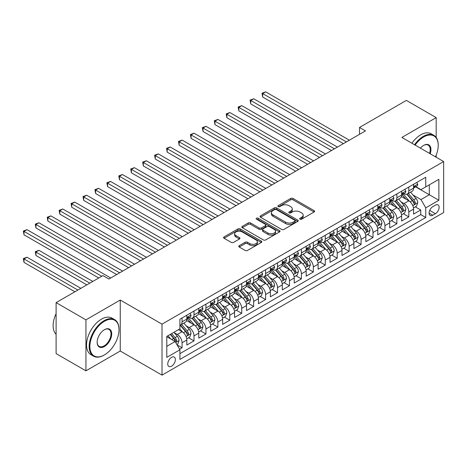 <?xml version="1.0" encoding="UTF-8"?>
<svg xmlns="http://www.w3.org/2000/svg" width="467" height="467" viewBox="0 0 467 467"><rect width="100%" height="100%" fill="white"/><g stroke="black" fill="none" stroke-linecap="round" stroke-linejoin="round"><path stroke-width="0.7" d="M300.001 219.169A1.162 0.671 0 0 0 301.641 219.169L314.087 211.989A1.658 0.957 0 0 0 314.577 211.312A1.658 0.957 0 0 0 314.087 210.635L293.007 198.463A1.658 0.957 0 0 0 290.661 198.463L278.215 205.643A1.162 0.671 0 0 0 277.877 206.122A1.162 0.671 0 0 0 278.215 206.595A1.162 0.671 0 0 0 279.856 206.595L281.467 205.661A5.3 3.059 0 0 1 288.962 205.661L290.719 206.677A5.3 3.059 0 0 1 292.272 208.842A5.3 3.059 0 0 1 290.719 211.008L289.108 211.936A1.162 0.671 0 0 0 288.769 212.409A1.162 0.671 0 0 0 289.108 212.882A1.162 0.671 0 0 0 290.748 212.882L292.36 211.954A5.3 3.059 0 0 1 299.855 211.954L301.612 212.97A5.3 3.059 0 0 1 303.165 215.129A5.3 3.059 0 0 1 301.612 217.295L300.001 218.223A1.162 0.671 0 0 0 299.662 218.696A1.162 0.671 0 0 0 300.001 219.169L300.001 218.223M171.564 366.181A5.4 3.117 120 0 0 175.09 361.423A5.4 3.117 120 0 0 174.267 357.092A5.4 3.117 120 0 0 171.564 357.36A5.4 3.117 120 0 0 168.038 362.118A5.4 3.117 120 0 0 168.867 366.449A5.4 3.117 120 0 0 171.564 366.181M239.238 245.665A1.658 0.957 0 0 0 238.754 246.343A1.658 0.957 0 0 0 239.238 247.02L245.157 250.435A1.658 0.957 0 0 0 247.498 250.435L261.322 242.455A1.658 0.957 0 0 0 261.806 241.778A1.658 0.957 0 0 0 261.322 241.1L240.236 228.929A1.658 0.957 0 0 0 237.89 228.929L224.072 236.909A1.658 0.957 0 0 0 223.582 237.58A1.658 0.957 0 0 0 224.072 238.258L231.218 242.385A1.658 0.957 0 0 0 233.558 242.385L239.472 238.97A1.658 0.957 0 0 0 239.956 238.293A1.658 0.957 0 0 0 239.472 237.615L235.928 235.572A4.431 2.557 0 0 1 234.632 233.763A4.431 2.557 0 0 1 237.37 231.398A4.431 2.557 0 0 1 242.198 231.953L256.079 239.968A4.431 2.557 0 0 1 257.375 241.778A4.431 2.557 0 0 1 254.638 244.142A4.431 2.557 0 0 1 249.81 243.587L247.498 242.25A1.658 0.957 0 0 0 245.157 242.25L239.238 245.665L239.238 247.02M120.252 300.036L85.94 319.848L56.11 302.622L56.11 353.607L85.94 370.833L120.252 351.021L162.02 375.135L162.02 324.151L120.252 300.036L120.252 351.021M436.19 137.485L436.19 117.631L401.883 137.438L443.65 161.553L162.02 324.151M436.19 117.631L406.36 100.405L359.52 127.45L359.52 134.338M56.11 302.622L102.944 275.577L108.916 279.027L365.486 130.894L359.52 127.45M281.583 229.402A1.658 0.957 0 0 0 283.924 229.402L297.748 221.422A1.658 0.957 0 0 0 298.232 220.745A1.658 0.957 0 0 0 297.748 220.068L276.662 207.897A1.658 0.957 0 0 0 274.322 207.897L260.498 215.877A1.658 0.957 0 0 0 260.014 216.554A1.658 0.957 0 0 0 260.498 217.225L281.583 229.402M256.92 219.42A1.162 0.671 0 0 1 258.099 219.583L258.099 218.206L279.535 230.581A1.658 0.957 0 0 1 280.019 231.258A1.658 0.957 0 0 1 279.535 231.936L265.711 239.915A1.658 0.957 0 0 1 263.37 239.915L242.285 227.744L242.285 226.39A1.658 0.957 0 0 0 241.801 227.067A1.658 0.957 0 0 0 242.285 227.744M242.285 226.39L248.199 222.975A1.658 0.957 0 0 1 250.545 222.975L259.092 227.914A1.658 0.957 0 0 0 261.438 227.914L265.361 225.649A1.658 0.957 0 0 0 265.846 224.971A1.658 0.957 0 0 0 265.361 224.294L256.459 219.157A1.162 0.671 0 0 1 256.12 218.679A1.162 0.671 0 0 1 256.832 218.066A1.162 0.671 0 0 1 258.099 218.206M179.591 349.217L182.066 347.787L177.116 344.926M174.296 332.755L177.291 334.489A6.748 3.899 60 0 1 182.066 342.755L186.841 339.999L186.841 345.031L193.998 340.892L188.569 337.758M186.228 325.867L189.228 327.595A6.748 3.899 60 0 1 193.998 335.866L198.773 333.111L198.773 338.137L205.935 334.004L200.506 330.869M198.166 318.979L201.16 320.706A6.748 3.899 60 0 1 205.935 328.972L210.705 326.217L210.705 331.249L217.867 327.116L212.438 323.981M210.097 312.09L213.092 313.818A6.748 3.899 60 0 1 217.867 322.084L222.642 319.329L222.642 324.361L229.799 320.228L224.37 317.093M222.029 305.196L225.03 306.93A6.748 3.899 60 0 1 229.799 315.196L234.574 312.441L234.574 317.467L241.737 313.334L236.302 310.199M233.967 298.308L236.962 300.036A6.748 3.899 60 0 1 241.737 308.308L246.506 305.552L246.506 310.578L253.669 306.445L248.24 303.311M245.899 291.42L248.893 293.148A6.748 3.899 60 0 1 253.669 301.413L258.444 298.658L258.444 303.69L265.6 299.557L260.172 296.422M257.831 284.531L260.825 286.259A6.748 3.899 60 0 1 265.6 294.525L270.375 291.77L270.375 296.802L277.532 292.669L272.103 289.534M269.763 277.637L272.763 279.371A6.748 3.899 60 0 1 277.532 287.637L282.307 284.882L282.307 289.908L289.47 285.775L284.041 282.64M281.7 270.749L284.695 272.477A6.748 3.899 60 0 1 289.47 280.749L294.239 277.993L294.239 283.02L301.402 278.887L295.973 275.752M293.632 263.861L296.627 265.589A6.748 3.899 60 0 1 301.402 273.855L306.177 271.099L306.177 276.131L313.334 271.998L307.905 268.864M305.564 256.967L308.564 258.7A6.748 3.899 60 0 1 313.334 266.966L318.109 264.211L318.109 269.243L325.271 265.104L319.837 261.969M317.502 250.078L320.496 251.812A6.748 3.899 60 0 1 325.271 260.078L330.041 257.323L330.041 262.349L337.203 258.216L331.774 255.081M329.433 243.19L332.428 244.918A6.748 3.899 60 0 1 337.203 253.19L341.978 250.435L341.978 255.461L349.135 251.328L343.706 248.193M341.365 236.302L344.36 238.03A6.748 3.899 60 0 1 349.135 246.296L353.91 243.54L353.91 248.572L361.067 244.439L355.638 241.305M353.303 229.408L356.298 231.142A6.748 3.899 60 0 1 361.067 239.408L365.842 236.652L365.842 241.684L373.005 237.545L367.576 234.411M365.235 222.52L368.229 224.248A6.748 3.899 60 0 1 373.005 232.519L377.78 229.764L377.78 234.79L384.936 230.657L379.508 227.522M377.167 215.631L380.161 217.359A6.748 3.899 60 0 1 384.936 225.631L389.712 222.87L389.712 227.902L396.868 223.769L391.439 220.634M389.099 208.743L392.099 210.471A6.748 3.899 60 0 1 396.868 218.737L401.643 215.982L401.643 221.014L408.806 216.881L408.806 211.849A6.748 3.899 -120 0 0 404.031 203.583L401.036 201.849M403.377 213.746L408.806 216.881M186.841 339.999A6.748 3.899 -120 0 0 182.066 331.733L178.487 329.661M198.773 333.111A6.748 3.899 -120 0 0 193.998 324.839L186.619 320.578M210.705 326.217A6.748 3.899 -120 0 0 205.935 317.951L198.551 313.69M222.642 319.329A6.748 3.899 -120 0 0 217.867 311.063L210.489 306.801M234.574 312.441A6.748 3.899 -120 0 0 229.799 304.175L222.42 299.913M246.506 305.552A6.748 3.899 -120 0 0 241.737 297.281L234.352 293.019M258.444 298.658A6.748 3.899 -120 0 0 253.669 290.392L246.29 286.131M270.375 291.77A6.748 3.899 -120 0 0 265.6 283.504L258.222 279.243M282.307 284.882A6.748 3.899 -120 0 0 277.532 276.61L270.154 272.354M294.239 277.993A6.748 3.899 -120 0 0 289.47 269.722L282.086 265.46M306.177 271.099A6.748 3.899 -120 0 0 301.402 262.833L294.023 258.572M318.109 264.211A6.748 3.899 -120 0 0 313.334 255.945L305.955 251.684M330.041 257.323A6.748 3.899 -120 0 0 325.271 249.051L317.887 244.796M341.978 250.435A6.748 3.899 -120 0 0 337.203 242.163L329.825 237.901M353.91 243.54A6.748 3.899 -120 0 0 349.135 235.275L341.756 231.013M365.842 236.652A6.748 3.899 -120 0 0 361.067 228.386L353.688 224.125M377.78 229.764A6.748 3.899 -120 0 0 373.005 221.492L365.626 217.231M389.712 222.87A6.748 3.899 -120 0 0 384.936 214.604L377.558 210.343M401.643 215.982A6.748 3.899 -120 0 0 396.868 207.716L389.49 203.454M435.413 205.165L432.792 206.683A5.23 3.018 120 0 0 429.371 211.294A5.23 3.018 120 0 0 430.177 215.485A5.23 3.018 120 0 0 432.792 215.223L435.413 213.711A5.23 3.018 120 0 0 438.834 209.099A5.23 3.018 120 0 0 438.034 204.908A5.23 3.018 120 0 0 435.413 205.165M162.02 375.135L443.65 212.538L443.65 161.553M166.789 346.339L175.143 341.517L179.918 349.783L179.918 359.427L425.752 217.499L425.752 207.85L420.977 199.584L412.968 194.961M179.918 349.783L166.789 357.36L166.789 336.415L179.918 328.838L179.918 319.189L425.752 177.262L425.752 186.905L438.875 179.328L438.875 200.273L425.752 207.85M189.164 317.642L189.228 317.677A6.748 3.899 60 0 0 192.602 318.009L197.378 315.254A6.748 3.899 -120 0 0 198.773 312.166L198.773 308.308M201.096 310.748L201.16 310.788A6.748 3.899 60 0 0 204.534 311.121L209.309 308.366A6.748 3.899 -120 0 0 210.705 305.272L210.705 301.413M213.034 303.859L213.092 303.894A6.748 3.899 60 0 0 216.466 304.233L221.241 301.472A6.748 3.899 -120 0 0 222.642 298.384L222.642 294.525M224.966 296.971L225.03 297.006A6.748 3.899 60 0 0 228.404 297.339L233.173 294.584A6.748 3.899 -120 0 0 234.574 291.496L234.574 287.637M236.897 290.083L236.962 290.118A6.748 3.899 60 0 0 240.336 290.451L245.111 287.695A6.748 3.899 -120 0 0 246.506 284.607L246.506 280.749M248.829 283.189L248.893 283.23A6.748 3.899 60 0 0 252.268 283.562L257.043 280.807A6.748 3.899 -120 0 0 258.444 277.713L258.444 273.855M260.767 276.301L260.825 276.336A6.748 3.899 60 0 0 264.205 276.674L268.974 273.913A6.748 3.899 -120 0 0 270.375 270.825L270.375 266.966M272.699 269.412L272.763 269.447A6.748 3.899 60 0 0 276.137 269.78L280.912 267.025A6.748 3.899 -120 0 0 282.307 263.937L282.307 260.078M284.631 262.524L284.695 262.559A6.748 3.899 60 0 0 288.069 262.892L292.844 260.137A6.748 3.899 -120 0 0 294.239 257.048L294.239 253.19M296.568 255.63L296.627 255.665A6.748 3.899 60 0 0 300.007 256.004L304.776 253.248A6.748 3.899 -120 0 0 306.177 250.154L306.177 246.296M308.5 248.742L308.564 248.777A6.748 3.899 60 0 0 311.938 249.109L316.714 246.354A6.748 3.899 -120 0 0 318.109 243.266L318.109 239.408M320.432 241.853L320.496 241.888A6.748 3.899 60 0 0 323.87 242.221L328.645 239.466A6.748 3.899 -120 0 0 330.041 236.378L330.041 232.519M332.364 234.965L332.428 235A6.748 3.899 60 0 0 335.802 235.333L340.577 232.578A6.748 3.899 -120 0 0 341.978 229.484L341.978 225.625M344.302 228.071L344.36 228.106A6.748 3.899 60 0 0 347.74 228.445L352.509 225.689A6.748 3.899 -120 0 0 353.91 222.596L353.91 218.737M356.233 221.183L356.298 221.218A6.748 3.899 60 0 0 359.672 221.551L364.447 218.795A6.748 3.899 -120 0 0 365.842 215.707L365.842 211.849M368.165 214.295L368.229 214.33A6.748 3.899 60 0 0 371.604 214.662L376.379 211.907A6.748 3.899 -120 0 0 377.78 208.819L377.78 204.96M380.103 207.401L380.161 207.441A6.748 3.899 60 0 0 383.541 207.774L388.311 205.019A6.748 3.899 -120 0 0 389.712 201.925L389.712 198.066M392.035 200.512L392.099 200.547A6.748 3.899 60 0 0 395.473 200.886L400.248 198.131A6.748 3.899 -120 0 0 401.643 195.037L401.643 191.178M179.918 353.642L420.738 214.604L420.738 209.987L413.575 214.125L413.575 209.093A6.748 3.899 -120 0 0 408.806 200.828L401.422 196.566M403.967 193.624L404.031 193.659A6.748 3.899 -120 0 0 407.405 193.992A6.748 3.899 -120 0 0 408.806 190.904L408.806 187.045M407.405 193.992L412.18 191.237A6.748 3.899 -120 0 0 413.575 188.148L413.575 184.29M182.066 317.951L182.066 321.81A6.748 3.899 60 0 1 180.671 324.898A6.748 3.899 60 0 1 179.918 325.172M180.671 324.898L185.44 322.142A6.748 3.899 -120 0 0 186.841 319.054L186.841 315.196M193.998 311.063L193.998 314.921A6.748 3.899 60 0 1 192.602 318.009M205.935 304.169L205.935 308.027A6.748 3.899 60 0 1 204.534 311.121M217.867 297.281L217.867 301.139A6.748 3.899 60 0 1 216.466 304.233M229.799 290.392L229.799 294.251A6.748 3.899 60 0 1 228.404 297.339M241.737 283.504L241.737 287.363A6.748 3.899 60 0 1 240.336 290.451M253.669 276.61L253.669 280.469A6.748 3.899 60 0 1 252.268 283.562M265.6 269.722L265.6 273.58A6.748 3.899 60 0 1 264.205 276.674M277.532 262.833L277.532 266.692A6.748 3.899 60 0 1 276.137 269.78M289.47 255.945L289.47 259.804A6.748 3.899 60 0 1 288.069 262.892M301.402 249.051L301.402 252.91A6.748 3.899 60 0 1 300.007 256.004M313.334 242.163L313.334 246.021A6.748 3.899 60 0 1 311.938 249.109M325.271 235.275L325.271 239.133A6.748 3.899 60 0 1 323.87 242.221M337.203 228.386L337.203 232.245A6.748 3.899 60 0 1 335.802 235.333M349.135 221.492L349.135 225.351A6.748 3.899 60 0 1 347.74 228.445M361.067 214.604L361.067 218.463A6.748 3.899 60 0 1 359.672 221.551M373.005 207.716L373.005 211.574A6.748 3.899 60 0 1 371.604 214.662M384.936 200.828L384.936 204.686A6.748 3.899 60 0 1 383.541 207.774M396.868 193.933L396.868 197.792A6.748 3.899 60 0 1 395.473 200.886M396.868 218.737L396.868 223.769M384.936 225.631L384.936 230.657M373.005 232.519L373.005 237.545M361.067 239.408L361.067 244.439M349.135 246.296L349.135 251.328M337.203 253.19L337.203 258.216M325.271 260.078L325.271 265.104M313.334 266.966L313.334 271.998M301.402 273.855L301.402 278.887M289.47 280.749L289.47 285.775M277.532 287.637L277.532 292.669M265.6 294.525L265.6 299.557M253.669 301.413L253.669 306.445M241.737 308.308L241.737 313.334M229.799 315.196L229.799 320.228M217.867 322.084L217.867 327.116M205.935 328.972L205.935 334.004M193.998 335.866L193.998 340.892M182.066 342.755L182.066 347.787M175.143 341.517L166.789 336.689M420.977 199.584L429.331 194.762L429.331 184.839L438.875 179.328M415.665 186.87L438.875 200.273M415.904 186.736L420.977 189.666L425.752 186.905M436.19 157.245L436.19 155.126M85.94 319.848L85.94 370.833M415.309 206.852L420.738 209.987M420.738 214.604L425.752 217.499M300.468 219.332L301.612 218.673A5.3 3.059 0 0 0 303.165 216.507L303.165 215.129M292.272 208.842L292.272 210.22A5.3 3.059 0 0 1 290.719 212.386L289.575 213.045M314.069 212L293.007 199.841A1.658 0.957 0 0 0 290.661 199.841L278.682 206.758M297.724 221.434L276.662 209.274A1.658 0.957 0 0 0 274.322 209.274L260.522 217.243M294.823 221.218A1.162 0.671 0 0 0 295.162 220.745A1.162 0.671 0 0 0 294.823 220.272L276.312 209.584A1.162 0.671 0 0 0 274.672 209.584L272.973 210.564A5.3 3.059 0 0 0 271.42 212.73A5.3 3.059 0 0 0 272.973 214.896L285.623 222.199A5.3 3.059 0 0 0 293.124 222.199L294.823 221.218L294.823 222.596A1.162 0.671 0 0 0 295.162 222.123L295.162 220.745M271.42 212.73L271.42 214.108A5.3 3.059 0 0 0 272.973 216.274L272.973 214.896M294.823 222.596L293.124 223.576A5.3 3.059 0 0 1 285.623 223.576L272.973 216.274M242.309 227.756L248.199 224.353L248.199 222.975M265.846 224.971L265.846 226.349A1.658 0.957 0 0 1 265.361 227.026L261.438 229.291A1.658 0.957 0 0 1 259.092 229.291L250.545 224.353A1.658 0.957 0 0 0 248.199 224.353M258.099 219.583L279.511 231.947M267.965 233.033A4.431 2.557 0 0 0 272.798 233.588A4.431 2.557 0 0 0 275.53 231.223A4.431 2.557 0 0 0 274.234 229.42L269.342 226.594A1.658 0.957 0 0 0 267.001 226.594L263.079 228.859A1.658 0.957 0 0 0 262.594 229.536A1.658 0.957 0 0 0 263.079 230.213L267.965 233.033L267.965 234.411A4.431 2.557 0 0 0 272.798 234.965A4.431 2.557 0 0 0 275.53 232.607L275.53 231.223M262.594 229.536L262.594 230.914A1.658 0.957 0 0 0 263.079 231.591L263.079 230.213M267.965 234.411L263.079 231.591M257.375 241.778L257.375 243.155A4.431 2.557 0 0 1 254.638 245.519A4.431 2.557 0 0 1 249.81 244.965L247.498 243.628A1.658 0.957 0 0 0 245.157 243.628L239.262 247.031M234.632 233.763L234.632 235.14A4.431 2.557 0 0 0 235.928 236.95L235.928 235.572M239.454 238.981L235.928 236.95M261.298 242.466L240.236 230.307A1.658 0.957 0 0 0 237.89 230.307L224.09 238.275M413.476 207.908L416.558 206.128L417.755 202.684A4.472 2.58 -120 0 0 416.009 198.487L410.557 192.171M409.466 201.259L403.237 194.044M405.922 199.158L402.303 194.972A10.718 6.188 -120 0 0 401.97 194.599M262.676 124.59L319.539 157.42L238.812 110.807L238.812 107.363L241.795 105.641L325.505 153.976M406.798 194.237L412.314 200.623A4.472 2.58 60 0 1 413.908 203.705L414.235 204.231L414.836 204.149L415.338 202.876A4.472 2.58 -120 0 0 413.744 199.794L408.292 193.484M407.125 194.132L413.05 200.991A2.277 1.313 60 0 1 413.622 201.884L415.338 202.876M416.739 182.463L417.755 184.22A4.472 2.58 60 0 1 416.827 186.199L414.562 187.506A4.472 2.58 -120 0 0 415.338 186.479L415.245 186.082M346.391 141.915L262.676 93.587L265.659 91.865L349.374 140.193M413.727 187.716L413.744 187.716A4.472 2.58 -120 0 0 414.562 187.506M414.76 186.146L415.338 186.479C415.058 185.802 414.579 186.082 413.908 187.302A4.472 2.58 60 0 1 413.575 187.938M343.408 143.638L262.676 97.031L262.676 93.587L262.022 93.207L265.659 91.865M262.676 97.031L262.022 93.207M435.466 156.83A20.589 11.885 120 0 0 438.221 145.395A20.589 11.885 120 0 0 423.662 136.989A20.589 11.885 120 0 0 415.14 145.091M414.527 144.735A21.097 12.177 -60 0 1 423.3 136.37A21.097 12.177 -60 0 1 433.849 135.325A21.097 12.177 -60 0 1 438.221 144.986A21.097 12.177 -60 0 1 438.221 145.19M420.423 148.144A10.297 5.943 -60 0 1 423.662 145.395L423.662 145.395A10.297 5.943 -60 0 1 430.183 153.777M411.9 143.223A21.097 12.177 -60 0 1 420.679 134.858A21.097 12.177 -60 0 1 431.228 133.813L433.849 135.325M429.552 153.415A9.789 5.651 120 0 0 428.198 145.12A9.789 5.651 120 0 0 423.481 145.506M104.083 355.124L104.439 354.914A20.589 11.885 120 0 0 118.997 329.696A20.589 11.885 120 0 0 104.439 321.29A20.589 11.885 120 0 0 89.88 346.508A20.589 11.885 120 0 0 104.439 354.914L104.083 355.124A21.097 12.177 -60 0 1 93.534 356.169A21.097 12.177 -60 0 1 90.3 339.264A21.097 12.177 -60 0 1 104.083 320.671A21.097 12.177 -60 0 1 114.631 319.626A21.097 12.177 -60 0 1 118.997 329.288A21.097 12.177 -60 0 1 118.997 329.492M104.439 346.508A10.297 5.943 -60 0 1 97.159 342.305A10.297 5.943 -60 0 1 104.439 329.696L104.439 329.696A10.297 5.943 -60 0 1 111.718 333.899A10.297 5.943 -60 0 1 104.439 346.508M97.159 342.095A9.789 5.651 120 0 0 99.185 346.374A9.789 5.651 120 0 0 104.083 345.889A9.789 5.651 120 0 0 110.475 337.262A9.789 5.651 120 0 0 108.974 329.422A9.789 5.651 120 0 0 104.258 329.807M93.534 356.169L90.907 354.651A21.097 12.177 -60 0 1 87.673 337.746A21.097 12.177 -60 0 1 101.456 319.159A21.097 12.177 -60 0 1 112.004 318.115L114.631 319.626M56.11 334.314A21.097 12.177 -60 0 1 56.11 313.643M401.544 214.802L404.626 213.022L405.817 209.572A4.472 2.58 -120 0 0 404.078 205.375L398.625 199.065M397.534 208.154L391.299 200.938M393.985 206.052L390.371 201.861A10.718 6.188 -120 0 0 390.038 201.487M250.744 131.478L307.607 164.308L226.874 117.702L226.874 114.257L229.857 112.535L313.573 160.864M394.866 201.125L400.377 207.511A4.472 2.58 60 0 1 401.976 210.594L402.297 211.125L402.904 211.037L403.406 209.765A4.472 2.58 -120 0 0 401.813 206.683L396.36 200.372M395.187 201.02L401.112 207.885A2.277 1.313 60 0 1 401.69 208.772L403.406 209.765M389.612 221.691L392.694 219.91L393.885 216.466A4.472 2.58 -120 0 0 392.146 212.263L386.694 205.953M385.602 215.042L379.367 207.827M382.053 212.94L378.439 208.755A10.718 6.188 -120 0 0 378.107 208.381M238.812 138.372L295.675 171.196L214.943 124.59L214.943 121.146L217.926 119.424L301.641 167.752M382.928 208.013L388.445 214.4A4.472 2.58 60 0 1 390.038 217.482L390.365 218.013L390.972 217.926L391.474 216.653A4.472 2.58 -120 0 0 389.875 213.577L384.423 207.26M383.255 207.914L389.18 214.773A2.277 1.313 60 0 1 389.752 215.666L391.474 216.653M377.675 228.579L380.763 226.799L381.953 223.354A4.472 2.58 -120 0 0 380.214 219.157L374.762 212.841M373.664 221.93L367.436 214.715M370.121 219.829L366.502 215.643A10.718 6.188 -120 0 0 366.169 215.269M226.874 145.26L283.738 178.09L203.011 131.478L203.011 128.034L205.994 126.312L289.709 174.646M370.996 214.908L376.513 221.294A4.472 2.58 60 0 1 378.107 224.37L378.433 224.901L379.035 224.82L379.537 223.547A4.472 2.58 -120 0 0 377.943 220.465L372.491 214.155M371.323 214.802L377.248 221.662A2.277 1.313 60 0 1 377.821 222.555L379.537 223.547M365.743 235.467L368.825 233.687L370.022 230.243A4.472 2.58 -120 0 0 368.276 226.046L362.824 219.735M361.732 228.818L355.504 221.603M358.189 226.723L354.57 222.531A10.718 6.188 -120 0 0 354.237 222.158M214.943 152.149L271.806 184.979L191.079 138.366L191.079 134.922L194.062 133.2L277.772 181.535M359.065 221.796L364.581 228.182A4.472 2.58 60 0 1 366.175 231.264L366.496 231.79L367.103 231.708L367.605 230.435A4.472 2.58 -120 0 0 366.011 227.353L360.559 221.043M359.386 221.691L365.317 228.55A2.277 1.313 60 0 1 365.889 229.443L367.605 230.435M404.807 189.351L405.817 191.108A4.472 2.58 60 0 1 404.895 193.087L402.63 194.4A4.472 2.58 -120 0 0 403.406 193.367L403.313 192.97M334.46 148.81L250.744 100.475L253.727 98.753L337.443 147.087M401.795 194.605L401.813 194.605A4.472 2.58 -120 0 0 402.63 194.4M402.828 193.034L403.406 193.367C403.126 192.696 402.647 192.97 401.976 194.196A4.472 2.58 60 0 1 401.643 194.832M331.477 150.532L250.744 103.919L250.744 100.475L250.09 100.096L253.727 98.753M250.744 103.919L250.09 100.096M392.875 196.245L393.885 198.002A4.472 2.58 60 0 1 392.963 199.981L390.692 201.289A4.472 2.58 -120 0 0 391.474 200.255L391.375 199.858M322.522 155.698L238.152 106.984L241.795 105.641M389.857 201.499L389.875 201.499A4.472 2.58 -120 0 0 390.692 201.289M390.897 199.923L391.474 200.255C391.188 199.584 390.716 199.858 390.038 201.084A4.472 2.58 60 0 1 389.712 201.721M238.812 110.807L238.152 106.984M380.938 203.133L381.953 204.89A4.472 2.58 60 0 1 381.025 206.869L378.76 208.177A4.472 2.58 -120 0 0 379.537 207.15L379.443 206.753M310.59 162.586L226.221 113.878L229.857 112.535M377.926 208.387L377.943 208.387A4.472 2.58 -120 0 0 378.76 208.177M378.959 206.817L379.537 207.15C379.257 206.472 378.778 206.747 378.107 207.973A4.472 2.58 60 0 1 377.78 208.609M226.874 117.702L226.221 113.878M369.006 210.022L370.022 211.779A4.472 2.58 60 0 1 369.093 213.758L366.828 215.065A4.472 2.58 -120 0 0 367.605 214.038L367.511 213.641M298.658 169.474L214.289 120.766L217.926 119.424M365.994 215.275L366.011 215.275A4.472 2.58 -120 0 0 366.828 215.065M367.027 213.705L367.605 214.038C367.325 213.361 366.846 213.641 366.175 214.867A4.472 2.58 60 0 1 365.842 215.503M214.943 124.59L214.289 120.766M353.811 242.361L356.893 240.581L358.084 237.137A4.472 2.58 -120 0 0 356.344 232.934L350.892 226.623M349.801 235.712L343.566 228.497M346.251 233.611L342.638 229.42A10.718 6.188 -120 0 0 342.305 229.052M203.011 159.037L259.874 191.867L179.141 145.26L179.141 141.816L182.124 140.094L265.84 188.423M347.133 228.684L352.643 235.07A4.472 2.58 60 0 1 354.237 238.152L354.564 238.684L355.171 238.596L355.673 237.324A4.472 2.58 -120 0 0 354.079 234.241L348.627 227.931M347.454 228.579L353.379 235.444A2.277 1.313 60 0 1 353.957 236.331L355.673 237.324M357.074 216.91L358.084 218.667A4.472 2.58 60 0 1 357.162 220.646L354.891 221.959A4.472 2.58 -120 0 0 355.673 220.926L355.58 220.529M286.726 176.368L202.351 127.654L205.994 126.312M354.056 222.169L354.079 222.169A4.472 2.58 -120 0 0 354.891 221.959M355.095 220.593L355.673 220.926C355.393 220.255 354.914 220.529 354.237 221.755A4.472 2.58 60 0 1 353.91 222.391M203.011 131.478L202.351 127.654M341.873 249.25L344.961 247.469L346.152 244.025A4.472 2.58 -120 0 0 344.413 239.822L338.96 233.512M337.869 242.601L331.634 235.386M334.319 240.499L330.7 236.314A10.718 6.188 -120 0 0 330.373 235.94M191.079 165.931L247.942 198.761L167.209 152.149L167.209 148.704L170.192 146.982L253.908 195.311M335.195 235.578L340.712 241.959A4.472 2.58 60 0 1 342.305 245.041L342.632 245.572L343.233 245.484L343.735 244.212A4.472 2.58 -120 0 0 342.142 241.135L336.689 234.819M335.522 235.473L341.447 242.332A2.277 1.313 60 0 1 342.019 243.225L343.735 244.212M345.136 223.804L346.152 225.561A4.472 2.58 60 0 1 345.224 227.54L342.959 228.848A4.472 2.58 -120 0 0 343.735 227.814L343.642 227.417M274.789 183.257L190.419 134.543L194.062 133.2M342.124 229.058L342.142 229.058A4.472 2.58 -120 0 0 342.959 228.848M343.163 227.482L343.735 227.814C343.455 227.143 342.976 227.417 342.305 228.643A4.472 2.58 60 0 1 341.978 229.279M191.079 138.366L190.419 134.543M329.941 256.138L333.024 254.357L334.22 250.913A4.472 2.58 -120 0 0 332.475 246.716L327.023 240.4M325.931 249.489L319.702 242.274M322.388 247.387L318.768 243.202A10.718 6.188 -120 0 0 318.436 242.828M179.141 172.819L236.004 205.649L155.278 159.037L155.278 155.593L158.26 153.871L241.97 202.205M323.263 242.466L328.78 248.853A4.472 2.58 60 0 1 330.373 251.929L330.7 252.46L331.301 252.378L331.803 251.106A4.472 2.58 -120 0 0 330.21 248.024L324.758 241.713M323.584 242.361L329.515 249.22A2.277 1.313 60 0 1 330.087 250.114L331.803 251.106M333.204 230.692L334.22 232.449A4.472 2.58 60 0 1 333.292 234.428L331.027 235.736A4.472 2.58 -120 0 0 331.803 234.708L331.71 234.311M262.857 190.145L178.487 141.437L182.124 140.094M330.192 235.946L330.21 235.946A4.472 2.58 -120 0 0 331.027 235.736M331.226 234.376L331.803 234.708C331.523 234.031 331.045 234.306 330.373 235.531A4.472 2.58 60 0 1 330.041 236.168M179.141 145.26L178.487 141.437M318.009 263.032L321.092 261.251L322.283 257.802A4.472 2.58 -120 0 0 320.543 253.604L315.091 247.294M313.999 256.377L307.765 249.162M310.45 254.282L306.837 250.09A10.718 6.188 -120 0 0 306.504 249.717M167.209 179.707L224.072 212.538L143.34 165.931L143.34 162.481L146.323 160.759L230.038 209.093M311.331 249.355L316.842 255.741A4.472 2.58 60 0 1 318.441 258.823L318.763 259.348L319.37 259.267L319.872 257.994A4.472 2.58 -120 0 0 318.278 254.912L312.826 248.602M311.652 249.25L317.578 256.114A2.277 1.313 60 0 1 318.155 257.002L319.872 257.994M321.273 237.58L322.283 239.338A4.472 2.58 60 0 1 321.36 241.316L319.089 242.624A4.472 2.58 -120 0 0 319.872 241.597L319.778 241.2M250.925 197.033L166.556 148.325L170.192 146.982M318.261 242.834L318.278 242.834A4.472 2.58 -120 0 0 319.089 242.624M319.294 241.264L319.872 241.597C319.591 240.925 319.113 241.2 318.441 242.426A4.472 2.58 60 0 1 318.109 243.062M167.209 152.149L166.556 148.325M306.078 269.92L309.16 268.14L310.351 264.696A4.472 2.58 -120 0 0 308.611 260.493L303.159 254.182M302.067 263.271L295.833 256.056M298.518 261.17L294.905 256.978A10.718 6.188 -120 0 0 294.572 256.611M155.278 186.596L212.141 219.426L131.408 172.819L131.408 169.375L134.391 167.653L218.107 215.982M299.394 256.243L304.91 262.629A4.472 2.58 60 0 1 306.504 265.711L306.831 266.243L307.432 266.155L307.94 264.882A4.472 2.58 -120 0 0 306.34 261.8L300.888 255.49M299.721 256.138L305.646 263.003A2.277 1.313 60 0 1 306.218 263.89L307.94 264.882M309.335 244.475L310.351 246.226A4.472 2.58 60 0 1 309.428 248.205L307.158 249.518A4.472 2.58 -120 0 0 307.94 248.485L307.841 248.088M238.987 203.927L154.618 155.213L158.26 153.871M306.323 249.728L306.34 249.728A4.472 2.58 -120 0 0 307.158 249.518M307.362 248.152L307.94 248.485C307.654 247.814 307.181 248.088 306.504 249.314A4.472 2.58 60 0 1 306.177 249.95M155.278 159.037L154.618 155.213M294.14 276.808L297.228 275.028L298.419 271.584A4.472 2.58 -120 0 0 296.679 267.387L291.221 261.071M290.13 270.159L283.901 262.944M286.586 268.058L282.967 263.873A10.718 6.188 -120 0 0 282.634 263.499M143.34 193.49L200.203 226.32L119.476 179.707L119.476 176.263L122.459 174.541L206.175 222.87M287.462 263.137L292.978 269.517A4.472 2.58 60 0 1 294.572 272.6L294.899 273.131L295.5 273.043L296.002 271.776A4.472 2.58 -120 0 0 294.408 268.694L288.956 262.378M287.789 263.032L293.714 269.891A2.277 1.313 60 0 1 294.286 270.784L296.002 271.776M297.403 251.363L298.419 253.12A4.472 2.58 60 0 1 297.491 255.099L295.226 256.406A4.472 2.58 -120 0 0 296.002 255.373L295.909 254.976M227.055 210.815L142.686 162.102L146.323 160.759M294.391 256.617L294.408 256.617A4.472 2.58 -120 0 0 295.226 256.406M295.424 255.04L296.002 255.373C295.722 254.702 295.243 254.976 294.572 256.202A4.472 2.58 60 0 1 294.239 256.838M143.34 165.931L142.686 162.102M282.208 283.697L285.29 281.916L286.487 278.472A4.472 2.58 -120 0 0 284.742 274.275L279.289 267.959M278.198 277.048L271.969 269.833M274.654 274.946L271.035 270.761A10.718 6.188 -120 0 0 270.702 270.387M131.408 200.378L188.271 233.208L107.538 186.596L107.538 183.152L110.527 181.429L194.237 229.764M275.53 270.025L281.046 276.411A4.472 2.58 60 0 1 282.64 279.488L282.961 280.019L283.568 279.937L284.07 278.665A4.472 2.58 -120 0 0 282.477 275.583L277.024 269.272M275.851 269.92L281.776 276.779A2.277 1.313 60 0 1 282.354 277.672L284.07 278.665M285.471 258.251L286.487 260.008A4.472 2.58 60 0 1 285.559 261.987L283.294 263.295A4.472 2.58 -120 0 0 284.07 262.267L283.977 261.87M215.124 217.704L130.754 168.996L134.391 167.653M282.459 263.505L282.477 263.505A4.472 2.58 -120 0 0 283.294 263.295M283.492 261.934L284.07 262.267C283.79 261.59 283.311 261.87 282.64 263.09A4.472 2.58 60 0 1 282.307 263.727M131.408 172.819L130.754 168.996M270.276 290.591L273.358 288.81L274.549 285.36A4.472 2.58 -120 0 0 272.81 281.163L267.358 274.853M266.266 283.936L260.031 276.727M262.717 281.84L259.103 277.649A10.718 6.188 -120 0 0 258.771 277.275M119.476 207.266L176.339 240.096L95.607 193.49L95.607 190.04L98.59 188.318L182.305 236.652M263.592 276.913L269.109 283.3A4.472 2.58 60 0 1 270.702 286.382L271.029 286.913L271.636 286.826L272.138 285.553A4.472 2.58 -120 0 0 270.545 282.471L265.087 276.16M263.919 276.808L269.844 283.673A2.277 1.313 60 0 1 270.422 284.561L272.138 285.553M273.539 265.139L274.549 266.896A4.472 2.58 60 0 1 273.627 268.875L271.356 270.183A4.472 2.58 -120 0 0 272.138 269.155L272.045 268.758M203.186 224.592L118.816 175.884L122.459 174.541M270.521 270.393L270.545 270.393A4.472 2.58 -120 0 0 271.356 270.183M271.56 268.823L272.138 269.155C271.852 268.484 271.38 268.758 270.702 269.984A4.472 2.58 60 0 1 270.375 270.621M119.476 179.707L118.816 175.884M258.339 297.479L261.427 295.699L262.617 292.254A4.472 2.58 -120 0 0 260.878 288.051L255.426 281.741M254.328 290.83L248.1 283.615M250.785 288.729L247.166 284.543A10.718 6.188 -120 0 0 246.833 284.17M107.538 214.155L164.402 246.985L83.675 200.378L83.675 196.934L86.658 195.212L170.373 243.54M251.66 283.802L257.177 290.188A4.472 2.58 60 0 1 258.771 293.27L259.097 293.801L259.699 293.714L260.201 292.441A4.472 2.58 -120 0 0 258.607 289.365L253.155 283.049M251.987 283.697L257.912 290.562A2.277 1.313 60 0 1 258.485 291.449L260.201 292.441M261.602 272.033L262.617 273.785A4.472 2.58 60 0 1 261.689 275.763L259.424 277.077A4.472 2.58 -120 0 0 260.201 276.044L260.107 275.647M191.254 231.486L106.885 182.772L110.527 181.429M258.59 277.287L258.607 277.287A4.472 2.58 -120 0 0 259.424 277.077M259.623 275.711L260.201 276.044C259.921 275.372 259.442 275.647 258.771 276.873A4.472 2.58 60 0 1 258.444 277.509M107.538 186.596L106.885 182.772M246.407 304.367L249.489 302.587L250.686 299.143A4.472 2.58 -120 0 0 248.94 294.946L243.488 288.629M242.396 297.718L236.168 290.503M238.853 295.617L235.234 291.431A10.718 6.188 -120 0 0 234.901 291.058M95.607 221.049L152.47 253.879L71.743 207.266L71.743 203.822L74.726 202.1L158.436 250.429M239.729 290.696L245.245 297.076A4.472 2.58 60 0 1 246.839 300.158L247.166 300.69L247.767 300.602L248.269 299.335A4.472 2.58 -120 0 0 246.675 296.253L241.223 289.937M240.05 290.591L245.981 297.45A2.277 1.313 60 0 1 246.553 298.343L248.269 299.335M249.67 278.922L250.686 280.679A4.472 2.58 60 0 1 249.757 282.658L247.492 283.965A4.472 2.58 -120 0 0 248.269 282.938L248.175 282.541M179.322 238.374L94.953 189.666L98.59 188.318M246.658 284.175L246.675 284.175A4.472 2.58 -120 0 0 247.492 283.965M247.691 282.599L248.269 282.938C247.989 282.261 247.51 282.535 246.839 283.761A4.472 2.58 60 0 1 246.506 284.397M95.607 193.49L94.953 189.666M234.475 311.256L237.557 309.475L238.748 306.031A4.472 2.58 -120 0 0 237.008 301.834L231.556 295.518M230.465 304.607L224.23 297.391M226.915 302.505L223.302 298.32A10.718 6.188 -120 0 0 222.969 297.946M83.675 227.937L140.538 260.767L59.805 214.155L59.805 210.71L62.788 208.988L146.504 257.323M227.797 297.584L233.307 303.97A4.472 2.58 60 0 1 234.901 307.047L235.228 307.578L235.835 307.496L236.337 306.224A4.472 2.58 -120 0 0 234.743 303.141L229.291 296.831M228.118 297.479L234.043 304.338A2.277 1.313 60 0 1 234.621 305.231L236.337 306.224M237.738 285.81L238.748 287.567A4.472 2.58 60 0 1 237.826 289.546L235.555 290.853A4.472 2.58 -120 0 0 236.337 289.826L236.244 289.429M167.39 245.263L83.015 196.554L86.658 195.212M234.726 291.064L234.743 291.064A4.472 2.58 -120 0 0 235.555 290.853M235.759 289.493L236.337 289.826C236.057 289.149 235.578 289.429 234.901 290.649A4.472 2.58 60 0 1 234.574 291.285M83.675 200.378L83.015 196.554M222.543 318.15L225.625 316.369L226.816 312.919A4.472 2.58 -120 0 0 225.076 308.722L219.624 302.412M218.533 311.501L212.298 304.286M214.983 309.399L211.37 305.208A10.718 6.188 -120 0 0 211.037 304.834M71.743 234.825L128.606 267.655L47.873 221.049L47.873 217.599L50.856 215.877L134.572 264.211M215.859 304.472L221.376 310.859A4.472 2.58 60 0 1 222.969 313.941L223.296 314.472L223.897 314.384L224.405 313.112A4.472 2.58 -120 0 0 222.806 310.03L217.353 303.719M216.186 304.367L222.111 311.232A2.277 1.313 60 0 1 222.683 312.119L224.405 313.112M225.8 292.698L226.816 294.455A4.472 2.58 60 0 1 225.894 296.434L223.623 297.748A4.472 2.58 -120 0 0 224.405 296.714L224.306 296.317M155.453 252.151L71.083 203.443L74.726 202.1M222.788 297.952L222.806 297.952A4.472 2.58 -120 0 0 223.623 297.748M223.827 296.382L224.405 296.714C224.119 296.043 223.646 296.317 222.969 297.543A4.472 2.58 60 0 1 222.642 298.18M71.743 207.266L71.083 203.443M210.605 325.038L213.688 323.257L214.884 319.813A4.472 2.58 -120 0 0 213.139 315.61L207.687 309.3M206.595 318.389L200.366 311.174M203.052 316.287L199.432 312.102A10.718 6.188 -120 0 0 199.1 311.728M59.805 241.713L116.668 274.543L35.941 227.937L35.941 224.493L38.924 222.771L122.634 271.099M203.927 311.361L209.444 317.747A4.472 2.58 60 0 1 211.037 320.829L211.364 321.36L211.965 321.273L212.467 320A4.472 2.58 -120 0 0 210.874 316.924L205.422 310.608M204.254 311.261L210.179 318.12A2.277 1.313 60 0 1 210.751 319.014L212.467 320M213.868 299.592L214.884 301.349A4.472 2.58 60 0 1 213.956 303.328L211.691 304.636A4.472 2.58 -120 0 0 212.467 303.603L212.374 303.206M143.521 259.045L59.151 210.331L62.788 208.988M210.856 304.846L210.874 304.846A4.472 2.58 -120 0 0 211.691 304.636M211.89 303.27L212.467 303.603C212.187 302.931 211.709 303.206 211.037 304.431A4.472 2.58 60 0 1 210.705 305.068M59.805 214.155L59.151 210.331M198.673 331.926L201.756 330.146L202.952 326.702A4.472 2.58 -120 0 0 201.207 322.504L195.755 316.188M194.663 325.277L188.429 318.062M191.12 323.176L187.5 318.99A10.718 6.188 -120 0 0 187.168 318.617M47.873 248.607L98.77 277.993L24.004 234.825L24.004 231.381L26.993 229.659L110.702 277.988M191.995 318.255L197.506 324.635A4.472 2.58 60 0 1 199.105 327.717L199.427 328.248L200.034 328.161L200.536 326.894A4.472 2.58 -120 0 0 198.942 323.812L193.49 317.496M192.316 318.15L198.242 325.009A2.277 1.313 60 0 1 198.819 325.902L200.536 326.894M201.937 306.48L202.952 308.238A4.472 2.58 60 0 1 202.024 310.216L199.759 311.524A4.472 2.58 -120 0 0 200.536 310.497L200.442 310.1M131.589 265.933L47.22 217.225L50.856 215.877M198.924 311.734L198.942 311.734A4.472 2.58 -120 0 0 199.759 311.524M199.958 310.158L200.536 310.497C200.255 309.819 199.777 310.094 199.105 311.32A4.472 2.58 60 0 1 198.773 311.956M47.873 221.049L47.22 217.225M186.742 338.814L189.824 337.034L191.015 333.59A4.472 2.58 -120 0 0 189.275 329.393L183.823 323.076M182.731 332.165L179.877 328.861M179.182 330.064L178.721 329.527M92.805 281.438L38.924 250.33L35.941 252.052L35.941 255.496L86.839 284.882M180.058 325.143L185.574 331.529A4.472 2.58 60 0 1 187.168 334.611L187.495 335.137L188.102 335.055L188.604 333.782A4.472 2.58 -120 0 0 187.004 330.7L181.552 324.39M180.385 325.038L186.31 331.897A2.277 1.313 60 0 1 186.882 332.79L188.604 333.782M35.941 255.496L35.282 251.672L89.822 283.16M35.282 251.672L38.924 250.33M190.005 313.369L191.015 315.126A4.472 2.58 60 0 1 190.092 317.105L187.822 318.412A4.472 2.58 -120 0 0 188.604 317.385L188.505 316.988M119.651 272.821L35.282 224.113L38.924 222.771M186.987 318.622L187.004 318.622A4.472 2.58 -120 0 0 187.822 318.412M188.026 317.052L188.604 317.385C188.318 316.708 187.845 316.988 187.168 318.208A4.472 2.58 60 0 1 186.841 318.844M35.941 227.937L35.282 224.113M176.876 344.512L177.892 343.928L179.083 340.478A4.472 2.58 -120 0 0 177.343 336.281L173.911 332.306M170.706 338.949L167.939 335.75M167.25 336.958L166.789 336.427M80.867 288.326L26.993 257.218L24.004 258.94L24.004 262.384L74.901 291.77M170.21 334.442L173.642 338.417A4.472 2.58 60 0 1 175.236 341.5L175.563 342.031L176.164 341.943L176.666 340.671A4.472 2.58 -120 0 0 175.072 337.588L171.64 333.619M170.484 334.284L174.378 338.791A2.277 1.313 60 0 1 174.95 339.678L176.666 340.671M24.004 262.384L23.35 258.56L77.884 290.048M23.35 258.56L26.993 257.218M101.753 276.266L23.35 231.002L26.993 229.659M24.004 234.825L23.35 231.002M177.291 334.489L182.066 331.733M189.228 327.595L193.998 324.839M201.16 320.706L205.935 317.951M213.092 313.818L217.867 311.063M225.03 306.93L229.799 304.175M236.962 300.036L241.737 297.281M248.893 293.148L253.669 290.392M260.825 286.259L265.6 283.504M272.763 279.371L277.532 276.61M284.695 272.477L289.47 269.722M296.627 265.589L301.402 262.833M308.564 258.7L313.334 255.945M320.496 251.812L325.271 249.051M332.428 244.918L337.203 242.163M344.36 238.03L349.135 235.275M356.298 231.142L361.067 228.386M368.229 224.248L373.005 221.492M380.161 217.359L384.936 214.604M392.099 210.471L396.868 207.716M404.031 203.583L408.806 200.828M408.806 190.904L413.575 188.148M182.066 321.81L186.841 319.054M193.998 314.921L198.773 312.166M205.935 308.027L210.705 305.272M217.867 301.139L222.642 298.384M229.799 294.251L234.574 291.496M241.737 287.363L246.506 284.607M253.669 280.469L258.444 277.713M265.6 273.58L270.375 270.825M277.532 266.692L282.307 263.937M289.47 259.804L294.239 257.048M301.402 252.91L306.177 250.154M313.334 246.021L318.109 243.266M325.271 239.133L330.041 236.378M337.203 232.245L341.978 229.484M349.135 225.351L353.91 222.596M361.067 218.463L365.842 215.707M373.005 211.574L377.78 208.819M384.936 204.686L389.712 201.925M396.868 197.792L401.643 195.037M408.806 211.849L413.575 209.093M429.693 210.407L435.413 213.711M429.091 213.092L432.792 215.223M301.612 218.673L301.612 217.295M289.108 212.882L289.108 211.936M290.719 212.386L290.719 211.008M278.215 206.595L278.215 205.643M290.661 199.841L290.661 198.463M293.007 199.841L293.007 198.463M314.087 211.989L314.087 210.635M260.498 217.225L260.498 215.877M274.322 209.274L274.322 207.897M276.662 209.274L276.662 207.897M297.748 221.422L297.748 220.068M285.623 223.576L285.623 222.199M293.124 223.576L293.124 222.199M250.545 224.353L250.545 222.975M259.092 229.291L259.092 227.914M261.438 229.291L261.438 227.914M265.361 227.026L265.361 225.649M279.535 231.936L279.535 230.581M245.157 243.628L245.157 242.25M247.498 243.628L247.498 242.25M249.81 244.965L249.81 243.587M239.472 238.97L239.472 237.615M224.072 238.258L224.072 236.909M237.89 230.307L237.89 228.929M240.236 230.307L240.236 228.929M261.322 242.455L261.322 241.1M412.793 205.62L417.726 202.771M413.744 199.794L416.009 198.487M410.178 201.855L412.314 200.623M417.726 184.167L413.575 186.561M400.861 212.508L405.788 209.66M401.813 206.683L404.078 205.375M398.246 208.743L400.377 207.511M388.929 219.397L393.856 216.554M389.875 213.577L392.146 212.263M386.314 215.631L388.445 214.4M376.992 226.285L381.924 223.442M377.943 220.465L380.214 219.157M374.376 222.525L376.513 221.294M365.06 233.179L369.992 230.33M366.011 227.353L368.276 226.046M362.445 229.414L364.581 228.182M405.788 191.061L401.643 193.455M393.856 197.95L389.712 200.343M381.924 204.838L377.78 207.231M369.992 211.726L365.842 214.12M353.128 240.067L358.055 237.218M354.079 234.241L356.344 232.934M350.513 236.302L352.643 235.07M358.055 218.62L353.91 221.014M341.196 246.955L346.123 244.113M342.142 241.135L344.413 239.822M338.581 243.19L340.712 241.959M346.123 225.508L341.978 227.902M329.258 253.844L334.191 251.001M330.21 248.024L332.475 246.716M326.643 250.084L328.78 248.853M334.191 232.397L330.041 234.79M317.327 260.738L322.253 257.889M318.278 254.912L320.543 253.604M314.711 256.973L316.842 255.741M322.253 239.285L318.109 241.684M305.395 267.626L310.322 264.777M306.34 261.8L308.611 260.493M302.779 263.861L304.91 262.629M310.322 246.179L306.177 248.572M293.457 274.514L298.39 271.671M294.408 268.694L296.679 267.387M290.842 270.749L292.978 269.517M298.39 253.067L294.239 255.461M281.525 281.403L286.458 278.56M282.477 275.583L284.742 274.275M278.91 277.643L281.046 276.411M286.458 259.956L282.307 262.349M269.593 288.297L274.52 285.448M270.545 282.471L272.81 281.163M266.978 284.531L269.109 283.3M274.52 266.844L270.375 269.243M257.661 295.185L262.588 292.336M258.607 289.365L260.878 288.051M255.046 291.42L257.177 290.188M262.588 273.738L258.444 276.131M245.724 302.073L250.656 299.23M246.675 296.253L248.94 294.946M243.109 298.308L245.245 297.076M250.656 280.626L246.506 283.02M233.792 308.961L238.719 306.118M234.743 303.141L237.008 301.834M231.177 305.202L233.307 303.97M238.719 287.514L234.574 289.908M221.86 315.855L226.787 313.007M222.806 310.03L225.076 308.722M219.245 312.09L221.376 310.859M226.787 294.403L222.642 296.802M209.922 322.744L214.855 319.895M210.874 316.924L213.139 315.61M207.307 318.979L209.444 317.747M214.855 301.297L210.705 303.69M197.99 329.632L202.917 326.789M198.942 323.812L201.207 322.504M195.375 325.867L197.506 324.635M202.917 308.185L198.773 310.578M186.059 336.526L190.985 333.677M187.004 330.7L189.275 329.393M183.443 332.761L185.574 331.529M190.985 315.073L186.841 317.467M175.715 342.498L179.054 340.566M175.072 337.588L177.343 336.281M171.71 339.532L173.642 338.417M438.221 145.395L438.221 144.986M118.997 329.696L118.997 329.288"/></g></svg>
